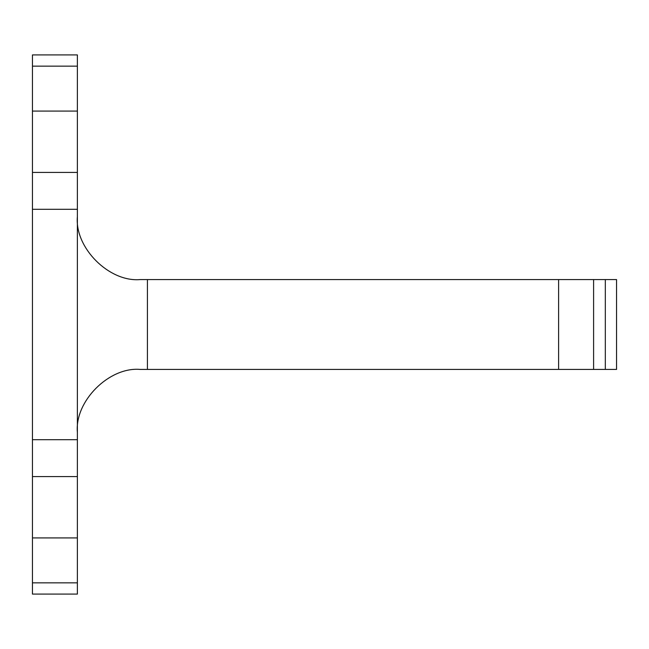 <?xml version="1.0" encoding="UTF-8"?>
<svg xmlns="http://www.w3.org/2000/svg" width="649" height="649" viewBox="0 0 649 649"><rect width="100%" height="100%" fill="white"/><g stroke="black" fill="none" stroke-linecap="round" stroke-linejoin="round"><path stroke-width="0.97" d="M32.45 66.149L77.377 66.149L77.377 54.914L32.45 54.914L32.45 111.076L77.377 111.076L77.377 172.431L32.45 172.431L32.45 111.076M32.45 172.431L32.45 476.569L77.377 476.569L77.377 439.697L32.45 439.697M77.377 476.569L77.377 537.924L32.45 537.924L32.45 476.569M32.45 537.924L32.45 594.086L77.377 594.086L77.377 582.851L32.45 582.851M77.377 66.149L77.377 111.076M605.314 369.427L616.55 369.427L616.55 279.573L605.314 279.573L605.314 369.427L593.6 369.427L593.6 279.573L558.602 279.573L558.602 369.427L593.6 369.427M558.602 369.427L147.412 369.427L147.412 279.573L140.281 279.573C109.162 282.38 74.57 247.788 77.377 216.669M77.377 432.331C74.57 401.212 109.162 366.62 140.281 369.427L147.412 369.427M147.412 279.573L558.602 279.573M593.6 279.573L605.314 279.573M32.45 209.303L77.377 209.303L77.377 439.697M77.377 209.303L77.377 172.431M77.377 537.924L77.377 582.851"/></g></svg>
